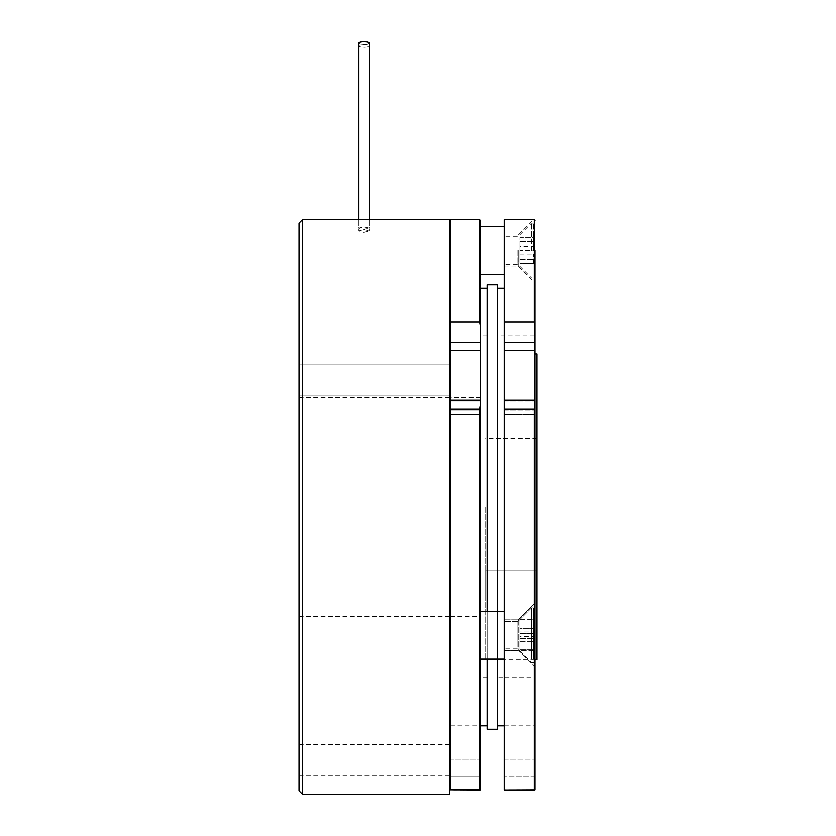 <?xml version="1.0" encoding="UTF-8"?>
<svg xmlns="http://www.w3.org/2000/svg" width="836" height="836" viewBox="0 0 836 836"><rect width="100%" height="100%" fill="white"/><g stroke="black" fill="none" stroke-linecap="round" stroke-linejoin="round"><path stroke-width="0.63" stroke-dasharray="4.18 3.13" d="M504.202 250.497L504.202 274.438L504.202 250.497M480.272 250.497L480.272 274.438L480.272 250.497M517.881 250.497L517.881 264.176L517.881 250.497M531.56 250.497L531.56 223.139L531.56 250.497M533.608 250.497L533.608 223.139L533.608 250.497L519.94 250.497L519.94 237.758L533.608 237.758L533.608 246.777L533.608 237.758L519.94 237.758L519.94 241.479L533.608 241.479L519.94 241.479L519.94 259.515L519.94 250.497L533.608 250.497M533.608 263.246L533.608 254.228L533.608 263.246L519.94 263.246L519.94 259.515L533.608 259.515L519.94 259.515L519.94 263.246L519.94 254.228L519.94 263.246L533.608 263.246M519.94 254.228L533.608 254.228M519.94 246.777L519.94 237.758L519.94 246.777L533.608 246.777M450.52 409.086L479.582 409.086L480.272 400.078L450.52 400.078L450.52 506.961L450.52 397.539L450.52 789.978L450.52 760.008L450.52 789.978L480.073 789.978M480.272 405.23L480.272 789.821L450.52 789.769M480.272 776.299L450.52 776.299L480.272 776.299L480.272 725.805L480.272 789.821L479.582 789.769L479.582 409.086M480.272 325.831L479.582 322.027L450.52 322.027L450.52 342.676L480.272 342.676L480.272 414.635L480.272 220.411M480.272 506.961L480.272 288.117M480.272 400.078L480.272 401.907L480.272 400.078M450.52 760.008L450.52 725.805L450.52 760.008L480.272 760.008L450.52 760.008M450.52 410.058L450.52 401.907L450.52 414.635L450.52 410.058L480.272 410.058L450.52 410.058M450.52 400.078L450.52 342.676M450.52 219.722L450.52 322.027M504.202 219.722L504.202 414.635L504.202 400.078L504.202 409.086L534.298 409.086L534.977 405.23L534.977 639.77L534.977 607.354L534.977 639.77L534.298 644.556L534.977 667.337L534.977 660.461L534.977 667.337L518.226 650.586L518.226 621.869L518.226 650.586L534.977 667.337M504.202 621.869L504.202 650.586L504.202 621.869M504.202 342.676L534.977 342.676L534.977 325.831L534.298 322.027L534.298 219.805L534.977 220.652L534.977 282.641L534.977 250.497M518.226 250.497L518.226 265.89L518.226 250.497M504.202 409.086L504.202 789.978L504.202 725.805L504.202 789.978L534.779 789.978M534.977 342.676L534.977 678.623L534.298 677.933L534.298 335.988L534.298 677.933L504.202 677.933L504.202 335.988L504.202 725.805L504.202 288.117L504.202 677.933L497.368 677.933L497.368 335.988L497.368 729.232M534.977 663.032L534.977 660.461M504.202 725.805L534.977 725.805L534.977 789.821L504.202 789.769M534.977 776.299L504.202 776.299L534.977 776.299L534.977 760.008L534.977 789.821L534.298 789.769L534.298 656.521M534.977 607.354L534.977 603.049L518.226 619.81L518.226 648.517L518.226 619.81L518.226 621.869L518.226 619.81L534.977 603.049M534.977 405.23L534.977 400.078L534.977 410.058L534.977 400.078L504.202 400.078M534.977 414.635L534.977 410.058L534.977 414.635L504.202 414.635L534.977 414.635M534.977 220.652L534.977 325.831M504.202 648.517L504.202 619.81L504.202 648.517M487.106 284.689L487.106 729.232M497.368 659.134L497.368 611.252M487.106 659.134L487.106 611.252M497.368 284.689L497.368 677.933M497.368 506.961L497.368 659.813L497.368 506.961M487.106 506.961L487.106 288.117L487.106 506.961M485.674 506.961L485.674 659.813L485.674 506.961M536.963 354.109L536.963 571.03L485.674 571.03L485.674 595.869L485.674 571.03L536.963 571.03L536.963 595.869L536.963 506.961L536.963 659.813M485.674 595.869L536.963 595.869L485.674 595.869M504.202 655.926L504.202 611.252L504.202 655.926M480.272 655.926L480.272 611.252L480.272 655.926M517.881 647.043L517.881 621.514L517.881 647.043M504.202 647.043L504.202 621.514L504.202 647.043M531.56 658.883L531.56 607.835L531.56 658.883M533.608 658.883L533.608 607.835L533.608 658.883M533.608 650.742L533.608 619.643L533.608 650.742L533.608 619.643L533.608 650.742L519.94 650.742L519.94 649.373L533.608 649.373L519.94 649.373L519.94 619.643L519.94 650.742L519.94 638.422L533.608 638.422L519.94 638.422L519.94 641.724L533.608 641.724L519.94 641.724L519.94 636.635L533.608 636.635L519.94 636.635L519.94 633.333L533.608 633.333L519.94 633.333L519.94 621.012L533.608 621.012L519.94 621.012L519.94 619.643L533.608 619.643L519.94 619.643L519.94 631.964L533.608 631.964L519.94 631.964L519.94 628.672L533.608 628.672L519.94 628.672L519.94 633.751L533.608 633.751L519.94 633.751L519.94 637.053L533.608 637.053L519.94 637.053L519.94 650.742L533.608 650.742M358.874 43.127A5.131 1.327 180 0 0 364.005 44.454A5.131 1.327 180 0 0 369.136 43.127M364.005 226.953L369.136 228.144L364.005 229.419L358.874 228.144L364.005 226.953M364.005 47.286A5.131 1.327 180 0 0 369.136 45.959A5.131 1.327 180 0 0 364.005 44.632A5.131 1.327 180 0 0 358.874 45.959A5.131 1.327 180 0 0 364.005 47.286M364.005 229.597L369.136 230.976L364.005 232.439L358.874 230.976L364.005 229.597M449.496 367.119L449.496 395.825L449.496 367.119M299.037 367.119L299.037 395.825L299.037 367.119M449.496 760.008L449.496 744.615L449.496 760.008M299.037 760.008L299.037 744.615L299.037 760.008M299.037 223.139L299.037 790.783M302.454 219.722L302.454 794.2M449.496 219.722L449.496 794.2M449.496 393.766L449.496 365.05L449.496 393.766M449.496 506.961L449.496 616.383L449.496 506.961M299.037 393.766L299.037 365.05L299.037 393.766M479.582 219.722L479.582 322.027M450.52 401.907L480.272 401.907L450.52 401.907M450.52 350.827L480.272 350.827M534.298 409.086L534.298 644.556M534.298 322.027L504.202 322.027M504.202 760.008L534.977 760.008L504.202 760.008M504.202 410.058L534.977 410.058L504.202 410.058M504.202 401.907L534.977 401.907L504.202 401.907M504.202 350.827L534.977 350.827M533.608 277.855L531.56 277.855L517.881 264.176L504.202 264.176M533.608 223.139L531.56 223.139L517.881 236.818L504.202 236.818M480.272 396.849L479.582 397.539L450.52 397.539M450.52 616.383L479.582 616.383L480.272 617.072M450.52 725.805L480.272 725.805M450.52 414.635L480.272 414.635L450.52 414.635M504.202 650.586L518.226 650.586L504.202 650.586M504.202 235.115L518.226 235.115L533.608 219.722M534.298 335.988L497.368 335.988M504.202 265.89L518.226 265.89L534.977 282.641M504.202 619.81L518.226 619.81L504.202 619.81M487.106 335.988L480.272 335.988M497.368 354.109L487.106 354.109M497.368 659.813L487.106 659.813M487.106 677.933L480.272 677.933M536.963 438.576L485.674 438.576M534.977 659.813L485.674 659.813M534.977 354.109L485.674 354.109M504.202 611.252L480.272 611.252M517.881 621.514L504.202 621.514L517.881 621.514L531.56 607.835L533.608 607.835L531.56 607.835L517.881 621.514M533.608 662.551L531.56 662.551L517.881 648.872L504.202 648.872L517.881 648.872L531.56 662.551L533.608 662.551M504.202 659.134L480.272 659.134M369.136 219.722L369.136 228.144M369.136 45.959L369.136 230.976M299.037 395.825L449.496 395.825L299.037 395.825M299.037 744.615L449.496 744.615M449.496 397.539L299.037 397.539M449.496 616.383L299.037 616.383M299.037 775.39L449.496 775.39M299.037 365.05L449.496 365.05L299.037 365.05M358.874 45.959L358.874 230.976M358.874 219.722L358.874 228.144"/><path stroke-width="1.25" d="M479.582 322.027L480.272 325.831L480.272 220.411L479.582 219.722L450.52 219.722L450.52 322.027L479.582 322.027L479.582 219.722M480.272 325.831L480.272 288.117L487.106 288.117M480.272 506.961L480.272 342.676L450.52 342.676L450.52 789.769L480.272 789.821L480.272 405.23L479.582 409.086L450.52 409.086M450.52 400.078L480.272 400.078L480.272 405.23M480.272 776.299L480.272 789.821L479.582 789.769L479.582 409.086M480.073 789.978L450.52 789.769M450.52 342.676L450.52 322.027M534.779 789.978L504.202 789.978L534.977 789.821L534.977 660.461L534.298 656.521L534.977 639.77L534.977 405.23L534.298 409.086L504.202 409.086L504.202 219.722L533.608 219.722M534.977 220.652L534.298 219.805L534.298 322.027L534.977 325.831L534.977 250.497M534.977 678.623L534.977 663.032M534.977 603.049L534.977 342.676L504.202 342.676M534.298 656.521L534.298 789.769L534.977 789.821L534.977 776.299M534.977 667.337L534.977 725.805M534.977 660.461L534.977 607.354M534.977 325.831L534.977 342.676M504.202 400.078L534.977 400.078L534.977 405.23M504.202 789.769L504.202 409.086M487.106 659.134L487.106 729.232L497.368 729.232L497.368 659.134M497.368 611.252L497.368 284.689L487.106 284.689L487.106 611.252M534.977 659.813L536.963 659.813L536.963 354.109L534.977 354.109M369.136 219.722L369.136 43.127A5.131 1.327 180 0 0 364.005 41.8A5.131 1.327 180 0 0 358.874 43.127L358.874 219.722M299.037 790.783L299.037 223.139L302.454 219.722L302.454 794.2L299.037 790.783M302.454 794.2L449.496 794.2L449.496 219.722L302.454 219.722M450.52 350.827L480.272 350.827M504.202 322.027L534.298 322.027M534.298 644.556L534.298 409.086M504.202 350.827L534.977 350.827M504.202 274.438L480.272 274.438M504.202 226.566L480.272 226.566M534.298 335.988L534.977 335.299M487.106 725.805L480.272 725.805M504.202 725.805L497.368 725.805M504.202 288.117L497.368 288.117M504.202 611.252L480.272 611.252M504.202 659.134L480.272 659.134"/></g></svg>
